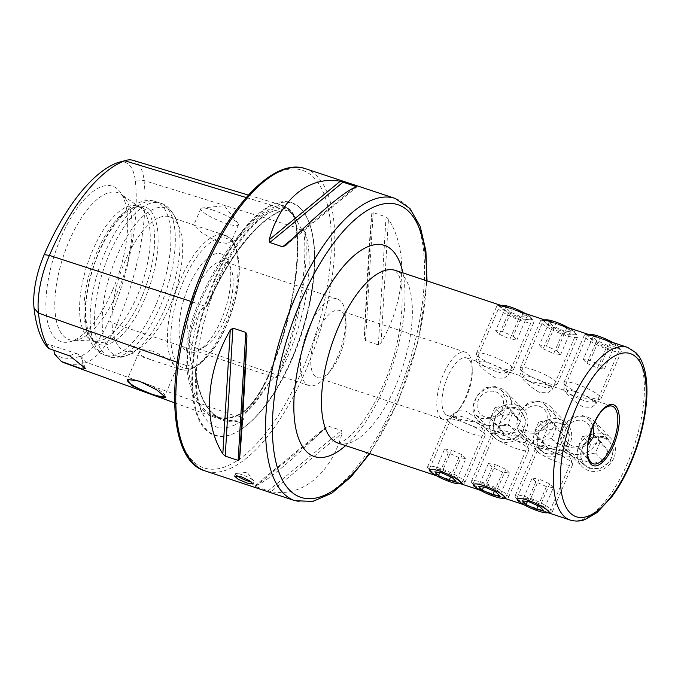 <?xml version="1.0" encoding="UTF-8"?>
<svg xmlns="http://www.w3.org/2000/svg" width="681" height="681" viewBox="0 0 681 681"><rect width="100%" height="100%" fill="white"/><g stroke="black" fill="none" stroke-linecap="round" stroke-linejoin="round"><path stroke-width="0.51" stroke-dasharray="3.4 2.55" d="M118.843 162.299A56.829 23.256 108.3 0 1 135.34 181.078L144.074 180.542L296.371 227.624A157.047 64.278 -71.7 0 1 268.263 375.631A65.563 26.831 -71.7 0 1 235.89 416.253A157.047 64.278 -71.7 0 1 213.885 417.078A157.047 64.278 -71.7 0 1 186.449 365.569A65.563 26.831 -71.7 0 1 198.18 303.777A157.047 64.278 -71.7 0 1 275.728 206.462A1.013 0.877 -110.2 0 0 276.452 207.688L281.636 209.263L282.547 207.756A114.953 47.049 -71.7 0 1 299.053 224.679L292.821 212.957L286.36 207.594L282.547 207.756M248.403 195.098L284.343 205.934A65.563 26.831 108.3 0 1 296.371 227.624A1.013 0.69 -6.1 0 0 296.78 228.535L302.015 230.152L299.189 224.994C294.507 215.673 290.157 210.838 286.139 210.48L281.636 209.263M302.015 230.152L303.896 230.833L305.463 232.613A157.277 64.372 -71.7 0 1 278.257 375.878A113.931 46.631 108.3 0 0 288.106 355.559A113.931 46.631 108.3 0 0 305.463 232.613M278.257 375.878L275.975 377.861L275.167 377.163L274.06 377.368L269.055 382.679C258.184 397.857 249.552 408.694 243.168 415.163L242.095 417.47L243.866 418.16L243.202 419.862A157.277 64.372 -71.7 0 1 195.345 370.796A113.931 46.631 108.3 0 0 208.105 421.658A113.931 46.631 108.3 0 0 243.202 419.862M195.345 370.796L195.294 368.872L194.749 367.808L192.919 367.059L190.382 361.049C187.258 344.944 190.382 328.472 199.763 311.643L204.504 306.058L205.594 305.837L206.386 306.518L208.046 303.896A157.277 64.372 -71.7 0 1 283.109 209.697A113.931 46.631 108.3 0 0 278.299 209.927A113.931 46.631 108.3 0 0 216.371 282.019A113.931 46.631 108.3 0 0 208.046 303.896M528.516 381.139L520.974 376.636C524.6 381.998 530.831 387.31 539.65 392.562L547.83 392.758L552.189 389.532L551.619 386.791L548.384 385.029L528.516 381.139M543.489 320.283L553.61 322.871C563.476 325.765 570.669 328.846 575.173 332.09L575.99 334.277L564.753 334.286C555.338 330.336 548.605 326.225 544.536 321.934L543.489 320.283L519.697 375.537L520.974 376.636M528.056 441.501L520.522 436.989L500.654 433.107L497.419 431.337L496.841 428.596L501.225 425.37L509.379 425.574C518.232 430.852 524.455 436.163 528.056 441.501L529.341 442.599L505.54 497.845M477.313 488.413L504.357 497.981M504.502 496.202C500.433 491.912 493.691 487.792 484.285 483.842L473.048 483.85L496.841 428.596M572.287 395.652L564.753 391.149C568.38 396.512 574.602 401.824 583.43 407.076L591.602 407.272L595.969 404.046L595.39 401.313L592.155 399.543L572.287 395.652M587.269 334.797L597.382 337.384C607.256 340.279 614.441 343.36 618.952 346.603L619.761 348.791L608.525 348.8C599.118 344.85 592.376 340.738 588.307 336.448L587.269 334.797L563.468 390.051L564.753 391.149M571.836 456.015L564.294 451.503L544.425 447.621L541.191 445.851L540.62 443.118L544.996 439.883L553.151 440.088C562.004 445.365 568.226 450.677 571.836 456.015L573.113 457.113L549.32 512.367M521.084 502.927L548.128 512.495M548.273 510.716C544.204 506.426 537.462 502.306 528.056 498.356L516.819 498.364L540.62 443.118M484.736 366.625L477.202 362.122C480.829 367.485 487.051 372.796 495.879 378.049L504.051 378.244L508.418 375.018L507.839 372.277L504.604 370.515L484.736 366.625M499.718 305.769L509.839 308.357C519.705 311.251 526.89 314.333 531.401 317.576L532.21 319.764L520.974 319.772C511.567 315.822 504.825 311.711 500.756 307.42L499.718 305.769L475.917 361.024L477.202 362.122M484.285 426.987L476.743 422.475L456.874 418.594L453.64 416.823L453.069 414.082L457.445 410.856L465.608 411.06C474.453 416.338 480.684 421.65 484.285 426.987L485.562 428.085L461.769 483.331M433.533 473.899L460.577 483.467M460.722 481.688C456.653 477.398 449.92 473.278 440.505 469.328L429.268 469.337L453.069 414.082M501.965 439.313L496.27 435.806L492.499 426.374L495.87 415.512L504.791 407.97L515.713 407.4L521.603 411.103L526.055 421.25L522.846 432.282L513.304 439.194L501.965 439.313M495.368 386.544L484.966 387.676L476.751 395.84L473.176 406.702L476.181 415.206L481.629 418.457L493.546 418.875L503.676 412.686L506.715 401.271L501.505 390.502L495.368 386.544M545.745 453.827L540.05 450.328L536.27 440.888L539.641 430.026L548.571 422.484L559.484 421.914L565.375 425.616L569.827 435.763L566.626 446.796L557.084 453.708L545.745 453.827M539.139 401.066L528.737 402.19L520.522 410.354L516.956 421.224L519.952 429.72L525.4 432.971L537.326 433.388L547.456 427.2L550.495 415.785L545.277 405.016L539.139 401.066M589.516 468.341L583.821 464.842L580.05 455.402L583.413 444.54L592.342 436.998L603.255 436.427L609.146 440.13L613.607 450.277L610.397 461.309L600.855 468.222L589.516 468.341M593.074 425.719L589.056 419.53L582.919 415.58L572.517 416.704L564.302 424.867L560.727 435.738L563.723 444.233L569.171 447.485L578.807 448.319L587.941 444.855M440.735 417.751A35.378 14.48 108.3 0 0 443.34 419.428A35.378 14.48 108.3 0 0 457.334 411.588A35.378 14.48 108.3 0 0 465.617 397.261A35.378 14.48 108.3 0 0 472.146 366.906A35.378 14.48 108.3 0 0 468.222 353.933A35.378 14.48 108.3 0 0 465.608 352.264A35.378 14.48 108.3 0 0 443.34 374.422A35.378 14.48 108.3 0 0 440.735 417.751M445.331 414.065A30.33 12.411 108.3 0 0 447.562 415.504A30.33 12.411 108.3 0 0 459.556 408.787A30.33 12.411 108.3 0 0 472.256 370.481A30.33 12.411 108.3 0 0 468.886 359.364A30.33 12.411 108.3 0 0 466.655 357.934A30.33 12.411 108.3 0 0 446.387 379.828A30.33 12.411 108.3 0 0 445.331 414.065M605.775 407.604A30.33 12.411 108.3 0 0 590.904 431.082A30.33 12.411 108.3 0 0 588.81 458.79M236.818 475.602A10.113 1.915 23.3 0 1 235.498 473.814A10.113 1.915 23.3 0 1 236.23 473.465A10.113 1.915 23.3 0 1 241.602 474.546A10.113 1.915 23.3 0 1 253.817 481.041A10.113 1.915 23.3 0 1 254.064 481.807A10.113 1.915 23.3 0 1 251.408 482.003M164.691 396.027A20.473 3.873 -156.7 0 0 164.802 395.84A20.473 3.873 -156.7 0 0 164.742 395.006A20.473 3.873 -156.7 0 0 139.554 381.139A20.473 3.873 -156.7 0 0 127.849 379.113A20.473 3.873 -156.7 0 0 127.577 379.24M152.51 351.064L143.589 349.753L139.179 351.839L141.58 355.754L150.629 359.653L175.357 367.851L176.779 368.038L174.302 365.11C169.246 359.832 161.984 355.159 152.51 351.064M218.014 242.095L200.989 232.187L193.744 225.13L219.903 233.515L229.216 237.601L231.242 239.669L231.344 241.329L226.935 243.415L218.014 242.095M213.17 210.199A20.473 3.873 -156.7 0 0 202.3 207.994A20.473 3.873 -156.7 0 0 200.818 208.709A20.473 3.873 -156.7 0 0 226.066 223.411A20.473 3.873 -156.7 0 0 238.418 224.909A20.473 3.873 -156.7 0 0 237.916 223.334A20.473 3.873 -156.7 0 0 213.17 210.199M291.706 358.64A122.571 50.173 -71.7 0 1 240.001 430.145A122.571 50.173 -71.7 0 1 193.481 401.543A122.571 50.173 -71.7 0 1 214.524 279.516A122.571 50.173 -71.7 0 1 308.953 222.176A122.571 50.173 -71.7 0 1 291.706 358.64M339.555 355.465A35.378 14.48 -71.7 0 1 331.264 369.792A35.378 14.48 -71.7 0 1 317.278 377.632A35.378 14.48 -71.7 0 1 317.278 332.626A35.378 14.48 -71.7 0 1 339.547 310.459A35.378 14.48 -71.7 0 1 346.084 325.109A35.378 14.48 -71.7 0 1 339.555 355.465M337.478 356.989A45.491 18.617 -71.7 0 1 326.82 375.401A45.491 18.617 -71.7 0 1 308.834 385.48A45.491 18.617 -71.7 0 1 308.834 327.621A45.491 18.617 -71.7 0 1 337.47 299.121A45.491 18.617 -71.7 0 1 345.871 317.95A45.491 18.617 -71.7 0 1 337.478 356.989M224.756 319.61A45.491 18.617 -71.7 0 1 205.568 346.152A45.491 18.617 -71.7 0 1 196.119 348.11A45.491 18.617 -71.7 0 1 196.111 290.242A45.491 18.617 -71.7 0 1 224.747 261.751A45.491 18.617 -71.7 0 1 231.157 268.969A45.491 18.617 -71.7 0 1 224.756 319.61M221.274 319.84A51.807 21.205 -71.7 0 1 199.414 350.06A51.807 21.205 -71.7 0 1 179.758 337.972A51.807 21.205 -71.7 0 1 188.646 286.395A51.807 21.205 -71.7 0 1 228.561 262.159A51.807 21.205 -71.7 0 1 221.274 319.84M169.586 306.842A70.764 28.96 -71.7 0 1 139.741 348.119A70.764 28.96 -71.7 0 1 125.04 351.166A70.764 28.96 -71.7 0 1 125.032 261.163A70.764 28.96 -71.7 0 1 169.578 216.83A70.764 28.96 -71.7 0 1 179.546 228.058A70.764 28.96 -71.7 0 1 169.586 306.842M144.755 298.985A72.518 29.683 -71.7 0 1 92.582 339.64A72.518 29.683 -71.7 0 1 99.094 252.174A72.518 29.683 -71.7 0 1 136.668 206.684A72.518 29.683 -71.7 0 1 144.755 298.985M141.571 297.554A70.764 28.96 -71.7 0 1 97.025 341.879A70.764 28.96 -71.7 0 1 90.667 337.223A70.764 28.96 -71.7 0 1 97.017 251.868A70.764 28.96 -71.7 0 1 133.689 207.475A70.764 28.96 -71.7 0 1 141.563 207.543A70.764 28.96 -71.7 0 1 141.571 297.554M137.196 296.099A70.764 28.96 -71.7 0 1 96.115 341.036A70.764 28.96 -71.7 0 1 92.65 340.423A70.764 28.96 -71.7 0 1 92.642 250.421A70.764 28.96 -71.7 0 1 137.187 206.088A70.764 28.96 -71.7 0 1 140.329 207.671A70.764 28.96 -71.7 0 1 137.196 296.099M117.839 291.127A77.404 31.684 -71.7 0 1 77.728 339.691A77.404 31.684 -71.7 0 1 72.901 340.279A77.404 31.684 -71.7 0 1 69.096 241.168A77.404 31.684 -71.7 0 1 121.261 194.408A77.404 31.684 -71.7 0 1 124.785 197.771A77.404 31.684 -71.7 0 1 117.839 291.127M112.544 290.353A81.865 33.505 -71.7 0 1 70.117 341.709A81.865 33.505 -71.7 0 1 60.992 237.499A81.865 33.505 -71.7 0 1 119.89 191.599A81.865 33.505 -71.7 0 1 112.544 290.353M371.775 213.596C369.511 237.405 366.48 287.757 364.335 337.342L365.476 340.619L378.364 344.892L381.019 342.866C405.561 300.713 408.591 250.361 388.451 219.12L386.059 216.881L373.171 212.608L371.775 213.596L364.335 337.342M271.047 491.733L254.371 486.2L325.433 427.685C291.987 460.722 263.079 484.531 254.371 486.2L325.995 427.174L328.617 426.212L341.504 430.486L342.109 433.218C331.068 473.678 302.16 497.488 271.047 491.733L342.109 433.218M45.346 344.663A30.33 12.411 -71.7 0 1 49.194 344.543A30.33 12.411 -71.7 0 1 53.79 350.289M135.34 181.078A148.313 60.703 -71.7 0 1 108.807 320.853A56.829 23.256 -71.7 0 1 80.741 356.061A148.313 60.703 -71.7 0 1 54.582 354.129M132.846 160.29A61.205 25.052 108.3 0 1 144.074 180.542A152.689 62.499 -71.7 0 1 116.749 324.437A61.205 25.052 -71.7 0 1 86.53 362.369A152.689 62.499 -71.7 0 1 65.129 363.169M284.343 205.934A65.563 26.831 108.3 0 0 275.728 206.462L246.233 197.541M70.007 356.001A30.33 12.411 -71.7 0 1 77.43 353.907A30.33 12.411 -71.7 0 1 81.703 358.717A30.33 12.411 -71.7 0 1 83.005 365.723M524.983 313.371A16.727 3.167 23.3 0 1 530.984 317.763A16.727 3.167 23.3 0 1 521.348 317.899A16.727 3.167 23.3 0 1 504.791 310.178A16.727 3.167 23.3 0 1 502.016 305.292M508.928 307.786A20.217 3.822 23.3 0 1 533.308 320.683A20.217 3.822 23.3 0 1 533.87 322.309A20.217 3.822 23.3 0 1 521.663 320.845A20.217 3.822 23.3 0 1 496.73 306.322A20.217 3.822 23.3 0 1 498.296 305.607L500.901 305.386M488.609 354.98A20.217 3.822 23.3 0 1 513.542 369.502A20.217 3.822 23.3 0 1 512.904 370.03A20.217 3.822 23.3 0 1 501.344 368.029A20.217 3.822 23.3 0 1 476.462 354.333A20.217 3.822 23.3 0 1 476.402 353.507A20.217 3.822 23.3 0 1 488.609 354.98M488.141 362.718A13.901 2.63 23.3 0 1 501.242 368.71A13.901 2.63 23.3 0 1 504.851 373.06A13.901 2.63 23.3 0 1 496.9 371.69A13.901 2.63 23.3 0 1 479.79 362.275A13.901 2.63 23.3 0 1 488.141 362.718M522.999 313.515L526.668 317.286L519.756 316.265L509.167 311.481L505.489 307.71L512.401 308.731L522.999 313.515L513.185 336.312L502.587 331.519L512.401 308.731M505.489 307.71L495.674 330.506L502.587 331.519M495.674 330.506L499.343 334.269L509.167 311.481M499.343 334.269L509.941 339.061L519.756 316.265M513.185 336.312L516.853 340.074L509.941 339.061M516.853 340.074L526.668 317.286M568.754 327.884A16.727 3.167 23.3 0 1 574.755 332.277A16.727 3.167 23.3 0 1 565.119 332.413A16.727 3.167 23.3 0 1 548.563 324.692A16.727 3.167 23.3 0 1 545.787 319.806M552.708 322.3A20.217 3.822 23.3 0 1 577.079 335.197A20.217 3.822 23.3 0 1 577.641 336.823A20.217 3.822 23.3 0 1 565.434 335.358A20.217 3.822 23.3 0 1 540.501 320.836A20.217 3.822 23.3 0 1 542.067 320.121L544.681 319.9M532.38 369.494A20.217 3.822 23.3 0 1 557.322 384.016A20.217 3.822 23.3 0 1 556.683 384.544A20.217 3.822 23.3 0 1 545.115 382.543A20.217 3.822 23.3 0 1 520.233 368.847A20.217 3.822 23.3 0 1 520.182 368.021A20.217 3.822 23.3 0 1 532.38 369.494M531.921 377.231A13.901 2.63 23.3 0 1 545.013 383.224A13.901 2.63 23.3 0 1 548.622 387.574A13.901 2.63 23.3 0 1 540.671 386.204A13.901 2.63 23.3 0 1 523.57 376.789A13.901 2.63 23.3 0 1 531.921 377.231M566.771 328.029L570.448 331.8L563.527 330.779L552.938 325.995L549.261 322.224L556.181 323.245L566.771 328.029L556.956 350.826L546.366 346.042L556.181 323.245M549.261 322.224L539.446 345.02L546.366 346.042M539.446 345.02L543.123 348.783L552.938 325.995M543.123 348.783L553.713 353.575L563.527 330.779M556.956 350.826L560.633 354.588L553.713 353.575M560.633 354.588L570.448 331.8M612.534 342.398A16.727 3.167 23.3 0 1 618.527 346.791A16.727 3.167 23.3 0 1 608.899 346.927A16.727 3.167 23.3 0 1 592.342 339.206A16.727 3.167 23.3 0 1 589.559 334.32M596.479 336.814A20.217 3.822 23.3 0 1 620.859 349.711A20.217 3.822 23.3 0 1 621.412 351.345A20.217 3.822 23.3 0 1 609.214 349.872A20.217 3.822 23.3 0 1 584.281 335.35A20.217 3.822 23.3 0 1 585.847 334.635L588.452 334.414M576.16 384.007A20.217 3.822 23.3 0 1 601.093 398.53A20.217 3.822 23.3 0 1 600.455 399.057A20.217 3.822 23.3 0 1 588.886 397.057A20.217 3.822 23.3 0 1 564.013 383.36A20.217 3.822 23.3 0 1 563.953 382.535A20.217 3.822 23.3 0 1 576.16 384.007M575.692 391.745A13.901 2.63 23.3 0 1 588.784 397.738A13.901 2.63 23.3 0 1 592.402 402.088A13.901 2.63 23.3 0 1 584.443 400.717A13.901 2.63 23.3 0 1 567.341 391.303A13.901 2.63 23.3 0 1 575.692 391.745M610.551 342.543L614.219 346.314L607.307 345.293L596.709 340.509L593.04 336.737L599.952 337.759L610.551 342.543L600.727 365.339L590.138 360.555L599.952 337.759M593.04 336.737L583.217 359.534L590.138 360.555M583.217 359.534L586.894 363.296L596.709 340.509M586.894 363.296L597.492 368.089L607.307 345.293M600.727 365.339L604.405 369.102L597.492 368.089M604.405 369.102L614.219 346.314M603.434 437.857A16.727 14.931 135.7 0 1 611.419 457.751A16.727 14.931 135.7 0 1 590.436 468.034A16.727 14.931 135.7 0 1 582.451 448.141A16.727 14.931 135.7 0 1 603.434 437.857M604.158 434.061A20.217 18.046 135.7 0 1 610.772 438.181A20.217 18.046 135.7 0 1 611.717 461.88A20.217 18.046 135.7 0 1 588.444 470.528A20.217 18.046 135.7 0 1 581.829 466.417A20.217 18.046 135.7 0 1 580.884 442.71A20.217 18.046 135.7 0 1 604.158 434.061M587.677 417.172A20.217 18.046 135.7 0 1 594.3 421.292A20.217 18.046 135.7 0 1 595.245 444.991A20.217 18.046 135.7 0 1 571.972 453.64A20.217 18.046 135.7 0 1 565.358 449.528A20.217 18.046 135.7 0 1 564.413 425.821A20.217 18.046 135.7 0 1 587.677 417.172M588.835 439.347A13.901 12.411 135.7 0 1 572.44 445.902A13.901 12.411 135.7 0 1 565.8 429.379A13.901 12.411 135.7 0 1 583.234 420.832A13.901 12.411 135.7 0 1 591.014 431.235M607.954 450.584L603.426 461.114L592.402 463.472L585.915 455.308L590.444 444.778L601.468 442.42L607.954 450.584L600.004 442.429L593.509 434.265L601.468 442.42M590.444 444.778L582.493 436.623L593.509 434.265M582.493 436.623L577.956 447.153L585.915 455.308M577.956 447.153L584.443 455.317L592.402 463.472M600.004 442.429L595.466 452.959L584.443 455.317M595.466 452.959L603.426 461.114M540.101 510.341A20.217 3.822 -156.7 0 0 550.733 512.529A20.217 3.822 -156.7 0 0 552.308 511.814A20.217 3.822 -156.7 0 0 527.366 497.292A20.217 3.822 -156.7 0 0 515.168 495.819A20.217 3.822 -156.7 0 0 515.721 497.453A20.217 3.822 -156.7 0 0 540.101 510.341M560.42 463.157A20.217 3.822 -156.7 0 0 572.627 464.629A20.217 3.822 -156.7 0 0 572.568 463.804A20.217 3.822 -156.7 0 0 547.694 450.107A20.217 3.822 -156.7 0 0 536.126 448.107A20.217 3.822 -156.7 0 0 535.487 448.634A20.217 3.822 -156.7 0 0 560.42 463.157M560.889 455.419A13.901 2.63 -156.7 0 0 569.239 455.861A13.901 2.63 -156.7 0 0 552.138 446.447A13.901 2.63 -156.7 0 0 544.187 445.076A13.901 2.63 -156.7 0 0 547.796 449.426A13.901 2.63 -156.7 0 0 560.889 455.419M527.341 501.582L535.853 481.825L546.443 486.609L553.364 487.63L543.549 510.418M546.443 486.609L538.143 505.872M535.853 481.825L532.176 478.053L522.361 500.85M532.176 478.053L539.097 479.075L529.282 501.871M553.364 487.63L549.686 483.859L539.097 479.075M549.686 483.859L539.871 506.655M559.654 423.344A16.727 14.931 135.7 0 1 567.648 443.237A16.727 14.931 135.7 0 1 546.664 453.52A16.727 14.931 135.7 0 1 538.671 433.627A16.727 14.931 135.7 0 1 559.654 423.344M560.378 419.547A20.217 18.046 135.7 0 1 567.001 423.667A20.217 18.046 135.7 0 1 567.937 447.366A20.217 18.046 135.7 0 1 544.672 456.015A20.217 18.046 135.7 0 1 538.05 451.903A20.217 18.046 135.7 0 1 537.113 428.196A20.217 18.046 135.7 0 1 560.378 419.547M543.906 402.658A20.217 18.046 135.7 0 1 550.529 406.778A20.217 18.046 135.7 0 1 551.465 430.477A20.217 18.046 135.7 0 1 528.201 439.126A20.217 18.046 135.7 0 1 521.578 435.014A20.217 18.046 135.7 0 1 520.642 411.307A20.217 18.046 135.7 0 1 543.906 402.658M539.463 406.319A13.901 12.411 135.7 0 1 546.102 422.85A13.901 12.411 135.7 0 1 528.669 431.388A13.901 12.411 135.7 0 1 522.029 414.865A13.901 12.411 135.7 0 1 539.463 406.319M564.183 436.07L559.646 446.6L548.622 448.958L542.136 440.794L546.673 430.264L557.696 427.906L564.183 436.07L556.224 427.915L549.737 419.751L557.696 427.906M546.673 430.264L538.714 422.109L549.737 419.751M538.714 422.109L534.185 432.639L542.136 440.794M534.185 432.639L540.671 440.803L548.622 448.958M556.224 427.915L551.695 438.445L540.671 440.803M551.695 438.445L559.646 446.6M496.33 495.828A20.217 3.822 -156.7 0 0 506.962 498.015A20.217 3.822 -156.7 0 0 508.528 497.3A20.217 3.822 -156.7 0 0 483.595 482.778A20.217 3.822 -156.7 0 0 471.388 481.305A20.217 3.822 -156.7 0 0 471.95 482.94A20.217 3.822 -156.7 0 0 496.33 495.828M516.649 448.643A20.217 3.822 -156.7 0 0 528.856 450.115A20.217 3.822 -156.7 0 0 528.797 449.29A20.217 3.822 -156.7 0 0 503.914 435.593A20.217 3.822 -156.7 0 0 492.354 433.593A20.217 3.822 -156.7 0 0 491.716 434.12A20.217 3.822 -156.7 0 0 516.649 448.643M517.109 440.905A13.901 2.63 -156.7 0 0 525.468 441.348A13.901 2.63 -156.7 0 0 508.358 431.933A13.901 2.63 -156.7 0 0 500.407 430.562A13.901 2.63 -156.7 0 0 504.017 434.912A13.901 2.63 -156.7 0 0 517.109 440.905M483.57 487.068L492.074 467.311L502.672 472.095L509.584 473.116L499.769 495.904M502.672 472.095L494.372 491.359M492.074 467.311L488.405 463.54L478.581 486.336M488.405 463.54L495.317 464.561L485.502 487.358M509.584 473.116L505.915 469.345L495.317 464.561M505.915 469.345L496.091 492.142M515.883 408.83A16.727 14.931 135.7 0 1 523.876 428.724A16.727 14.931 135.7 0 1 502.884 439.007A16.727 14.931 135.7 0 1 494.9 419.113A16.727 14.931 135.7 0 1 515.883 408.83M516.607 405.033A20.217 18.046 135.7 0 1 523.221 409.153A20.217 18.046 135.7 0 1 524.166 432.852A20.217 18.046 135.7 0 1 500.901 441.501A20.217 18.046 135.7 0 1 494.278 437.389A20.217 18.046 135.7 0 1 493.333 413.682A20.217 18.046 135.7 0 1 516.607 405.033M500.135 388.144A20.217 18.046 135.7 0 1 506.749 392.265A20.217 18.046 135.7 0 1 507.694 415.963A20.217 18.046 135.7 0 1 484.429 424.612A20.217 18.046 135.7 0 1 477.807 420.5A20.217 18.046 135.7 0 1 476.862 396.793A20.217 18.046 135.7 0 1 500.135 388.144M495.691 391.805A13.901 12.411 135.7 0 1 502.331 408.336A13.901 12.411 135.7 0 1 484.889 416.874A13.901 12.411 135.7 0 1 478.249 400.351A13.901 12.411 135.7 0 1 495.691 391.805M520.403 421.556L515.875 432.086L504.851 434.444L498.364 426.28L502.901 415.75L513.917 413.393L520.403 421.556L512.452 413.401L505.966 405.238L513.917 413.393M502.901 415.75L494.942 407.596L505.966 405.238M494.942 407.596L490.405 418.125L498.364 426.28M490.405 418.125L496.892 426.289L504.851 434.444M512.452 413.401L507.915 423.931L496.892 426.289M507.915 423.931L515.875 432.086M452.55 481.314A20.217 3.822 -156.7 0 0 463.191 483.501A20.217 3.822 -156.7 0 0 464.757 482.786A20.217 3.822 -156.7 0 0 439.824 468.264A20.217 3.822 -156.7 0 0 427.617 466.791A20.217 3.822 -156.7 0 0 428.179 468.426A20.217 3.822 -156.7 0 0 452.55 481.314M472.869 434.129A20.217 3.822 -156.7 0 0 485.076 435.602A20.217 3.822 -156.7 0 0 485.025 434.776A20.217 3.822 -156.7 0 0 460.143 421.079A20.217 3.822 -156.7 0 0 448.575 419.079A20.217 3.822 -156.7 0 0 447.936 419.607A20.217 3.822 -156.7 0 0 472.869 434.129M473.338 426.391A13.901 2.63 -156.7 0 0 481.688 426.834A13.901 2.63 -156.7 0 0 464.587 417.419A13.901 2.63 -156.7 0 0 456.636 416.04A13.901 2.63 -156.7 0 0 460.245 420.398A13.901 2.63 -156.7 0 0 473.338 426.391M439.79 472.554L448.302 452.797L458.892 457.581L465.813 458.602L455.998 481.39M458.892 457.581L450.601 476.845M448.302 452.797L444.625 449.026L434.81 471.822M444.625 449.026L451.546 450.047L441.731 472.844M465.813 458.602L462.135 454.831L451.546 450.047M462.135 454.831L452.32 477.628M108.807 320.853L116.749 324.437L268.85 375.606A156.06 63.878 -71.7 0 0 296.78 228.535A64.576 26.431 108.3 0 0 284.93 207.169A64.576 26.431 108.3 0 0 276.452 207.688A156.06 63.878 -71.7 0 0 199.388 304.398L204.504 306.058M80.741 356.061L86.53 362.369L235.89 416.253A1.013 0.877 69.8 0 1 236.971 415.623A156.06 63.878 -71.7 0 1 215.102 416.44A156.06 63.878 -71.7 0 1 187.837 365.254L192.919 367.059M177.026 362.224L186.449 365.569A1.013 0.69 173.9 0 1 187.837 365.254A64.576 26.431 -71.7 0 1 199.388 304.398L191.157 301.496M269.055 382.679A114.953 47.049 -71.7 0 1 243.168 415.163M190.382 361.049A114.953 47.049 -71.7 0 1 199.763 311.643M338.295 443.178A90.982 37.242 108.3 0 0 395.567 386.178A90.982 37.242 108.3 0 0 402.267 274.758A90.982 37.242 108.3 0 0 395.559 270.459M402.888 272.885A111.199 45.516 -71.7 0 1 384.425 386.902A111.199 45.516 -71.7 0 1 345.625 445.604M570.303 520.097A90.982 37.242 108.3 0 0 631.1 454.397A90.982 37.242 108.3 0 0 634.275 351.685A90.982 37.242 108.3 0 0 627.567 347.378M291.962 358.623A122.103 49.977 -71.7 0 1 240.453 429.856A122.103 49.977 -71.7 0 1 194.119 401.364A122.103 49.977 -71.7 0 1 215.077 279.806A122.103 49.977 -71.7 0 1 309.14 222.687A122.103 49.977 -71.7 0 1 291.962 358.623M305.411 168.675A159.218 65.172 -71.7 0 1 305.428 371.196A159.218 65.172 -71.7 0 1 205.194 470.937M203.781 268.501A156.69 64.133 -71.7 0 1 313.975 177.767A156.69 64.133 -71.7 0 1 302.441 369.655A156.69 64.133 -71.7 0 1 192.255 460.399A156.69 64.133 -71.7 0 1 203.781 268.501M426.4 280.683A154.161 63.103 -71.7 0 1 397.951 400.768A154.161 63.103 -71.7 0 1 369.136 453.401M395.15 198.426A159.218 65.172 -71.7 0 1 395.167 400.947A159.218 65.172 -71.7 0 1 294.933 500.688M174.302 365.11A70.764 28.96 -71.7 0 1 180.491 279.55A70.764 28.96 -71.7 0 1 225.045 235.217A70.764 28.96 -71.7 0 1 229.216 237.601M231.242 239.669A70.764 28.96 -71.7 0 1 225.053 325.229A70.764 28.96 -71.7 0 1 180.499 369.553A70.764 28.96 -71.7 0 1 176.328 367.178M226.441 325.135A68.236 27.93 -71.7 0 1 178.456 364.658A68.236 27.93 -71.7 0 1 183.478 281.091A68.236 27.93 -71.7 0 1 231.463 241.576A68.236 27.93 -71.7 0 1 226.441 325.135M165.645 307.097A77.915 31.888 -71.7 0 1 132.786 352.545A77.915 31.888 -71.7 0 1 103.214 334.362A77.915 31.888 -71.7 0 1 116.587 256.797A77.915 31.888 -71.7 0 1 176.609 220.355A77.915 31.888 -71.7 0 1 165.645 307.097M160.393 305.999A80.877 33.105 -71.7 0 1 109.479 356.657A80.877 33.105 -71.7 0 1 109.471 253.792A80.877 33.105 -71.7 0 1 160.384 203.134A80.877 33.105 -71.7 0 1 160.393 305.999M156.009 304.543A80.877 33.105 -71.7 0 1 105.095 355.201A80.877 33.105 -71.7 0 1 105.078 252.336A80.877 33.105 -71.7 0 1 155.992 201.678A80.877 33.105 -71.7 0 1 156.009 304.543M206.386 306.518A156.264 63.954 -71.7 0 1 283.424 209.85M243.866 418.16A156.264 63.954 -71.7 0 1 222.04 418.96A156.264 63.954 -71.7 0 1 194.749 367.808M274.06 377.368L268.85 375.606A64.576 26.431 -71.7 0 1 236.971 415.623L242.095 417.47M303.896 230.833A156.264 63.954 -71.7 0 1 275.975 377.861M356.912 186.79L285.858 245.305M354.426 187.692L293.511 237.856M365.476 340.619L373.171 212.608M378.364 344.892L386.059 216.881M381.019 342.866L388.451 219.12M255.103 486.745L328.617 426.212M267.999 491.018L341.504 430.486M286.36 207.594L285.194 207.245C291.068 209.22 294.754 216.141 296.252 228.007C300.798 267.693 289.706 326.182 268.22 375.529C258.337 397.466 247.731 410.83 236.418 415.623C228.833 418.372 221.946 418.721 215.758 416.67L222.04 418.96C207.662 413.435 198.75 396.742 195.294 368.872M338.031 443.118L341.768 441.892C345.003 440.403 349.157 437.083 354.231 431.916C364.65 420.909 374.363 405.178 383.369 384.714C404.029 341.13 405.731 282.47 397.576 273.566L395.312 270.348M476.181 415.206L496.27 435.806M519.952 429.72L540.05 450.328M563.723 444.233L583.821 464.842M503.421 306.22L515.185 310.119M547.192 320.734L558.956 324.633M590.972 335.248L602.736 339.147M472.256 370.481L472.146 366.906M459.556 408.787L457.334 411.588M447.562 415.504L456.874 418.594M485.519 428.085L500.654 433.107M529.29 442.599L544.425 447.621M573.07 457.113L593.142 463.77M253.817 481.041L247.143 472.333L236.23 473.465M234.536 476.045L235.498 473.814M127.849 379.113L127.16 379.377M139.179 351.839L127.202 379.649M200.818 208.709L193.744 225.13M237.916 223.334L224.398 205.713L202.3 207.994M308.953 222.176L309.14 222.687C320.989 252.404 313.396 310.272 292.387 358.444C277.329 392.801 260.014 416.61 240.453 429.856L240.001 430.145M369.757 453.606L398.215 401.313L418.5 340.27L427.03 280.887M443.34 419.428L317.278 377.632M331.264 369.792L326.82 375.401M308.834 385.48L196.119 348.11M205.568 346.152L199.414 350.06M175.357 367.851L180.499 369.553C186.773 370.37 190.484 370.183 191.633 368.991L200.631 363.594L212.344 350.868C217.639 343.607 222.381 335.129 226.577 325.416C234.766 305.956 239.048 287.229 239.414 269.233L237.618 252.03L233.634 242.325C233.421 240.682 230.553 238.316 225.045 235.217L219.903 233.515M150.629 359.653L125.04 351.166M139.741 348.119L132.786 352.545C123.057 357.874 115.293 359.253 109.479 356.657L105.095 355.201C96.668 352.826 90.607 344.944 86.913 331.553C82.554 308.195 86.572 281.542 98.983 251.604C106.891 233.294 116.34 219.342 127.313 209.765C138.269 201.253 147.828 198.554 155.992 201.678L160.384 203.134C166.59 204.521 172.004 210.267 176.609 220.355L179.546 228.058M90.667 337.223L92.582 339.64M97.025 341.879L92.65 340.423M96.115 341.036L72.901 340.279M77.728 339.691L70.117 341.709M208.105 421.658C203.483 417.325 197.839 406.634 196.443 385.301C195.183 353.575 202.283 319.117 217.75 281.934C235.013 240.682 261.717 211.425 278.299 209.927M174.489 402.803L213.885 417.078M124.785 197.771L119.89 191.599M140.329 207.671L121.261 194.408M141.563 207.543L137.187 206.088M133.689 207.475L136.668 206.684M195.166 225.317L169.578 216.83M231.157 268.969L228.561 262.159M337.47 299.121L224.747 261.751M346.084 325.109L345.871 317.95M465.608 352.264L339.547 310.459M207.458 305.48C228.552 256.405 258.959 218.601 283.9 209.85M77.43 353.907L49.194 344.543M85.372 368.361L81.703 358.717M238.418 224.909L231.353 241.329M176.779 368.038L164.802 395.84M164.742 395.006L165.755 397.415M357.014 186.756L285.407 245.722M253.111 484.038L254.064 481.807M466.655 357.934L475.968 361.015M504.604 370.515L519.739 375.529M548.384 385.029L563.51 390.043M592.155 399.543L612.228 406.199M436.504 475.738L460.577 483.723M480.275 490.252L504.357 498.237M524.047 504.766L548.128 512.75M589.056 419.53L609.146 440.13M545.277 405.016L565.375 425.616M501.505 390.502L521.603 411.103M508.418 375.018L532.21 319.764M595.969 404.046L619.761 348.791M552.189 389.532L575.99 334.277M530.984 317.763L533.308 320.683M513.542 369.502L533.87 322.309M504.851 373.06L512.904 370.03M479.79 362.275L476.462 354.333M476.402 353.507L496.73 306.322M574.755 332.277L577.079 335.197M557.322 384.016L577.641 336.823M548.622 387.574L556.683 384.544M523.57 376.789L520.233 368.847M520.182 368.021L540.501 320.836M618.527 346.791L620.859 349.711M601.093 398.53L621.412 351.345M592.402 402.088L600.455 399.057M567.341 391.303L564.013 383.36M563.953 382.535L584.281 335.35M594.3 421.292L610.772 438.181M565.358 449.528L581.829 466.417M547.022 512.844L550.733 512.529M572.627 464.629L552.308 511.814M569.239 455.861L572.568 463.804M544.187 445.076L536.126 448.107M535.487 448.634L515.168 495.819M518.054 500.365L515.721 497.453M550.529 406.778L567.001 423.667M521.578 435.014L538.05 451.903M503.242 498.33L506.962 498.015M528.856 450.115L508.528 497.3M525.468 441.348L528.797 449.29M500.407 430.562L492.354 433.593M491.716 434.12L471.388 481.305M474.274 485.851L471.95 482.94M506.749 392.265L523.221 409.153M477.807 420.5L494.278 437.389M459.471 483.816L463.191 483.501M485.076 435.602L464.757 482.786M481.688 426.834L485.025 434.776M456.636 416.04L448.575 419.079M447.936 419.607L427.617 466.791M430.503 471.337L428.179 468.426"/><path stroke-width="1.02" d="M473.048 483.85L473.857 486.038L477.313 488.413M516.819 498.364L517.628 500.552L521.084 502.927M429.268 469.337L430.086 471.524L433.533 473.899M587.941 444.855L593.9 436.291L593.074 425.719M590.904 462.339A30.33 12.411 108.3 0 0 593.142 463.77A30.33 12.411 108.3 0 0 613.411 441.867A30.33 12.411 108.3 0 0 614.466 407.63A30.33 12.411 108.3 0 0 612.228 406.199A30.33 12.411 108.3 0 0 605.775 407.604C594.871 413.282 583.455 447.715 588.81 458.79A30.33 12.411 108.3 0 0 590.904 462.339M251.408 482.003A10.113 1.915 23.3 0 1 247.961 481.075A10.113 1.915 23.3 0 1 236.818 475.602M240.742 476.538L234.536 476.045L238.188 479.33L247.109 483.067L253.111 484.038L249.484 480.692L240.742 476.538M139.494 381.19L127.16 379.377L132.25 385.948L152.442 394.461L162.572 397.798L165.755 397.415L156.485 389.753L139.494 381.19M127.577 379.24A20.473 3.873 -156.7 0 0 127.202 379.649A20.473 3.873 -156.7 0 0 152.45 394.35A20.473 3.873 -156.7 0 0 164.691 396.027M285.858 245.305L282.666 246.786L269.778 242.513L269.174 239.78C280.214 199.312 309.123 175.502 340.236 181.257L356.912 186.79C348.204 188.458 319.295 212.268 285.858 245.305L285.407 245.722M222.832 453.869C202.7 422.629 205.722 372.286 230.263 330.123L232.919 328.106L245.807 332.379L246.948 335.656C244.802 385.242 241.781 435.585 239.508 459.403L238.12 460.39L225.224 456.117L222.832 453.869L230.263 330.123M53.79 350.289A30.33 12.411 -71.7 0 1 54.582 354.129L61.367 361.449L83.014 369.332L85.372 368.361L70.007 356.001L48.751 348.51A152.689 62.499 -71.7 0 1 38.451 313.081A61.205 25.052 -71.7 0 1 49.407 255.401A152.689 62.499 -71.7 0 1 124.802 160.784L246.233 197.541M48.751 348.51L45.346 344.663A148.313 60.703 -71.7 0 1 34.05 308.195A56.829 23.256 -71.7 0 1 44.222 254.643A148.313 60.703 -71.7 0 1 117.455 162.733L124.802 160.784A61.205 25.052 108.3 0 1 126.3 160.316A61.205 25.052 108.3 0 1 132.846 160.29L248.403 195.098M126.3 160.316L118.843 162.299A56.829 23.256 108.3 0 0 117.455 162.733M174.489 402.803L65.129 363.169A152.689 62.499 -71.7 0 1 61.367 361.449M83.005 365.723A30.33 12.411 -71.7 0 1 83.014 369.332M548.128 512.495L549.32 512.367L548.273 510.716M504.357 497.981L505.54 497.845L504.502 496.202M460.577 483.467L461.769 483.331L460.722 481.688M500.901 305.386L502.016 305.292A16.727 3.167 23.3 0 1 510.81 307.097A16.727 3.167 23.3 0 1 524.983 313.371M498.296 305.607A20.217 3.822 23.3 0 1 508.928 307.786M544.681 319.9L545.787 319.806A16.727 3.167 23.3 0 1 554.589 321.611A16.727 3.167 23.3 0 1 568.754 327.884M542.067 320.121A20.217 3.822 23.3 0 1 552.708 322.3M588.452 334.414L589.559 334.32A16.727 3.167 23.3 0 1 598.361 336.125A16.727 3.167 23.3 0 1 612.534 342.398M585.847 334.635A20.217 3.822 23.3 0 1 596.479 336.814M591.014 431.235A13.901 12.411 135.7 0 1 588.835 439.347M538.22 511.031A16.727 3.167 -156.7 0 0 547.022 512.844A16.727 3.167 -156.7 0 0 544.238 507.958A16.727 3.167 -156.7 0 0 527.69 500.237A16.727 3.167 -156.7 0 0 518.054 500.365A16.727 3.167 -156.7 0 0 538.22 511.031M543.549 510.418L539.871 506.655L529.282 501.871L522.361 500.85L526.038 504.612L536.628 509.405L543.549 510.418M538.143 505.872L536.628 509.405M527.341 501.582L526.038 504.612M494.449 496.517A16.727 3.167 -156.7 0 0 503.242 498.33A16.727 3.167 -156.7 0 0 500.467 493.444A16.727 3.167 -156.7 0 0 483.91 485.723A16.727 3.167 -156.7 0 0 474.274 485.851A16.727 3.167 -156.7 0 0 494.449 496.517M499.769 495.904L496.091 492.142L485.502 487.358L478.581 486.336L482.259 490.099L492.857 494.891L499.769 495.904M494.372 491.359L492.857 494.891M483.57 487.068L482.259 490.099M450.669 482.003A16.727 3.167 -156.7 0 0 459.471 483.816A16.727 3.167 -156.7 0 0 456.696 478.93A16.727 3.167 -156.7 0 0 440.139 471.209A16.727 3.167 -156.7 0 0 430.503 471.337A16.727 3.167 -156.7 0 0 450.669 482.003M455.998 481.39L452.32 477.628L441.731 472.844L434.81 471.822L438.487 475.585L449.077 480.377L455.998 481.39M450.601 476.845L449.077 480.377M439.79 472.554L438.487 475.585M503.421 306.22L395.559 270.459A90.982 37.242 108.3 0 0 338.287 327.45A90.982 37.242 108.3 0 0 331.587 438.87A90.982 37.242 108.3 0 0 338.295 443.178L338.031 443.118M345.625 445.604A111.199 45.516 -71.7 0 1 296.405 431.201A111.199 45.516 -71.7 0 1 314.409 315.116A111.199 45.516 -71.7 0 1 402.888 272.885M627.567 347.378A90.982 37.242 108.3 0 0 566.762 413.086A90.982 37.242 108.3 0 0 563.596 515.798A90.982 37.242 108.3 0 0 570.303 520.097C578.237 522.284 583.506 520.097 585.047 519.56L596.948 512.64L611.81 496.824C621.966 483.059 630.334 466.451 636.914 446.991C649.955 408.013 650.942 367.859 635.926 352.715L627.567 347.378L602.736 339.147M636.684 357.695A85.925 35.174 108.3 0 0 576.262 407.459A85.925 35.174 108.3 0 0 569.937 512.691A85.925 35.174 108.3 0 0 630.359 462.927A85.925 35.174 108.3 0 0 636.684 357.695M615.777 406.242A32.101 13.135 108.3 0 0 593.202 424.833A32.101 13.135 108.3 0 0 590.844 464.136A32.101 13.135 108.3 0 0 613.419 445.553A32.101 13.135 108.3 0 0 615.777 406.242M205.177 268.416A159.218 65.172 -71.7 0 1 305.411 168.675C275.107 157.856 231.659 202.359 203.653 268.229C165.338 354.673 164.095 459.828 205.194 470.937A159.218 65.172 -71.7 0 1 205.177 268.416M369.136 453.401A154.161 63.103 -71.7 0 1 280.691 476.521A154.161 63.103 -71.7 0 1 300.883 301.249A154.161 63.103 -71.7 0 1 384.297 203.772A154.161 63.103 -71.7 0 1 426.4 280.683M369.757 453.606L351.03 476.87L331.851 493.138L312.877 501.429L294.933 500.688A159.218 65.172 -71.7 0 1 294.916 298.167A159.218 65.172 -71.7 0 1 395.15 198.426L305.411 168.675M34.05 308.195L38.451 313.081L177.026 362.224M44.222 254.643L49.407 255.401L191.157 301.496M356.18 186.245L354.426 187.692M293.511 237.856L282.666 246.786M343.292 181.972L269.778 242.513M340.236 181.257L269.174 239.78M246.948 335.656L239.508 459.403M245.807 332.379L238.12 460.39M232.919 328.106L225.224 456.117M515.185 310.119L547.192 320.734M558.956 324.633L590.972 335.248M427.03 280.887L425.906 251.042L420.237 226.543L409.988 208.556L395.15 198.426M294.933 500.688L205.194 470.937M338.295 443.178L436.504 475.738M460.577 483.723L480.275 490.252M504.357 498.237L524.047 504.766M548.128 512.75L570.303 520.097"/></g></svg>
